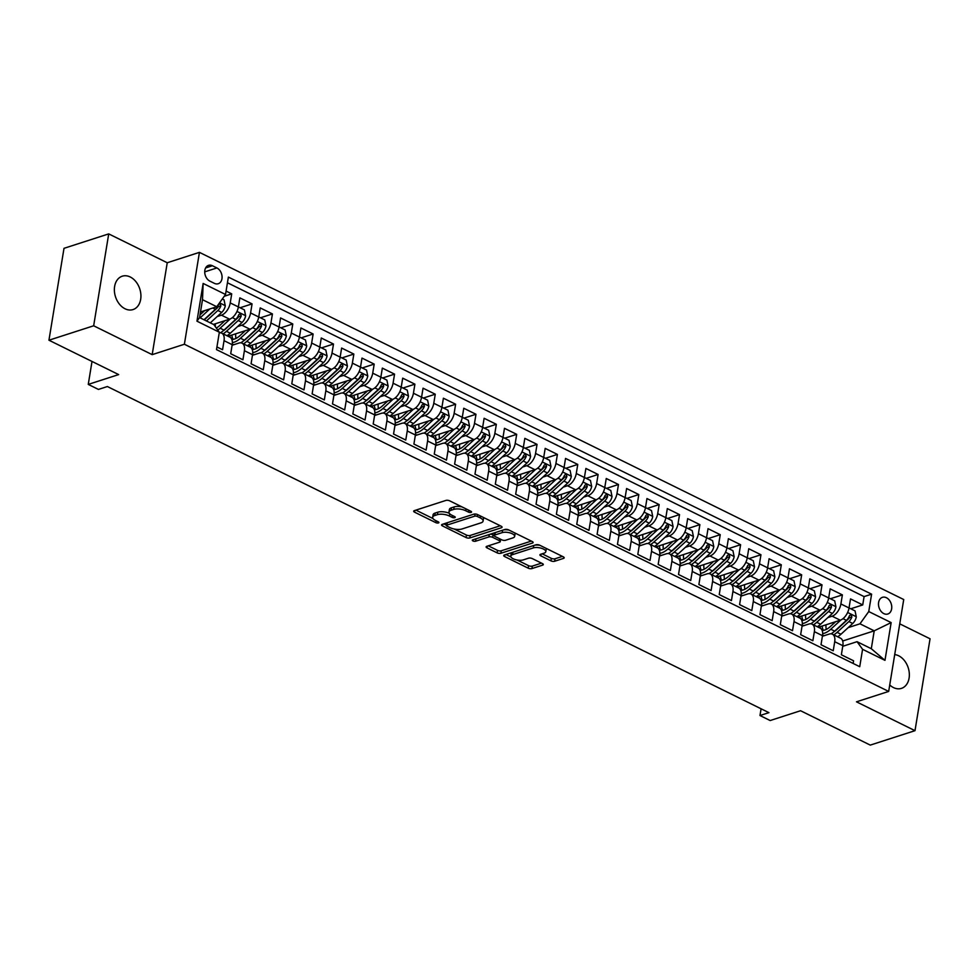 <?xml version="1.0" encoding="UTF-8"?>
<svg xmlns="http://www.w3.org/2000/svg" width="979" height="979" viewBox="0 0 979 979"><rect width="100%" height="100%" fill="white"/><g stroke="black" fill="none" stroke-linecap="round" stroke-linejoin="round"><path stroke-width="1.47" d="M471.107 512.384A1.885 0.746 -170.7 0 0 471.56 512.005A1.885 0.746 -170.7 0 0 470.936 511.307L449.704 500.844A2.692 1.065 -170.7 0 0 445.947 500.416L414.35 510.622A2.692 1.065 -170.7 0 0 413.689 511.173A2.692 1.065 -170.7 0 0 414.594 512.176L435.814 522.639A1.885 0.746 -170.7 0 0 438.445 522.933A1.885 0.746 -170.7 0 0 438.91 522.541A1.885 0.746 -170.7 0 0 438.274 521.844L435.533 520.485A8.603 3.402 -170.7 0 1 432.657 517.279A8.603 3.402 -170.7 0 1 434.749 515.529L437.393 514.673A8.603 3.402 -170.7 0 1 449.398 516.006L452.151 517.365A1.885 0.746 -170.7 0 0 454.77 517.658A1.885 0.746 -170.7 0 0 455.235 517.279A1.885 0.746 -170.7 0 0 454.611 516.569L451.857 515.223A8.603 3.402 -170.7 0 1 448.982 512.017A8.603 3.402 -170.7 0 1 451.086 510.255L453.718 509.398A8.603 3.402 -170.7 0 1 465.723 510.744L468.476 512.103A1.885 0.746 -170.7 0 0 471.107 512.384M889.74 684.97A17.536 12.764 72.1 0 0 893.46 687.576A17.536 12.764 72.1 0 0 901.451 688.372A17.536 12.764 72.1 0 0 909.271 672.989A17.536 12.764 72.1 0 0 898.673 655.783A17.536 12.764 72.1 0 0 894.708 654.596M130.256 276.996A17.536 12.764 72.1 0 0 122.265 276.2A17.536 12.764 72.1 0 0 114.445 291.571A17.536 12.764 72.1 0 0 125.043 308.777A17.536 12.764 72.1 0 0 133.034 309.572A17.536 12.764 72.1 0 0 140.854 294.202A17.536 12.764 72.1 0 0 130.256 276.996M886.423 597.728A8.774 6.376 72.1 0 0 882.434 597.325A8.774 6.376 72.1 0 0 878.518 605.01A8.774 6.376 72.1 0 0 883.817 613.613A8.774 6.376 72.1 0 0 887.818 614.017A8.774 6.376 72.1 0 0 891.722 606.331A8.774 6.376 72.1 0 0 886.423 597.728M550.908 560.832A2.692 1.065 -170.7 0 0 554.665 561.248L563.537 558.385A2.692 1.065 -170.7 0 0 564.185 557.834A2.692 1.065 -170.7 0 0 563.292 556.831L539.71 545.205A2.692 1.065 -170.7 0 0 535.966 544.789L504.356 554.995A2.692 1.065 -170.7 0 0 503.708 555.546A2.692 1.065 -170.7 0 0 504.601 556.537L528.183 568.163A2.692 1.065 -170.7 0 0 531.927 568.579L542.635 565.128A2.692 1.065 -170.7 0 0 543.296 564.577A2.692 1.065 -170.7 0 0 542.403 563.574L532.307 558.605A2.692 1.065 -170.7 0 0 528.55 558.177L523.239 559.902A7.196 2.851 -170.7 0 1 515.174 559.547A7.196 2.851 -170.7 0 1 510.793 556.096A7.196 2.851 -170.7 0 1 512.555 554.628L533.359 547.91A7.196 2.851 -170.7 0 1 541.424 548.264A7.196 2.851 -170.7 0 1 545.805 551.715A7.196 2.851 -170.7 0 1 544.043 553.184L540.579 554.298A2.692 1.065 -170.7 0 0 539.918 554.848A2.692 1.065 -170.7 0 0 540.824 555.852L550.908 560.832L551.324 558.348A2.692 1.065 -170.7 0 0 555.069 558.764L562.399 556.39M93.666 325.787L152.186 354.643L167.238 262.751L108.718 233.895L93.666 325.787L48.95 340.215L118.667 374.59L88.257 384.404L98.438 389.422L107.384 386.534L768.931 712.651L759.985 715.527L770.167 720.544L800.565 710.73L870.282 745.105L914.998 730.677L930.05 638.785L899.75 623.843M152.186 354.643L184.382 344.241L888.675 691.431L856.478 701.821L914.998 730.677M501.395 527.754A2.692 1.065 -170.7 0 0 502.056 527.204A2.692 1.065 -170.7 0 0 501.15 526.2L477.581 514.575A2.692 1.065 -170.7 0 0 473.824 514.159L442.214 524.365A2.692 1.065 -170.7 0 0 441.566 524.915A2.692 1.065 -170.7 0 0 442.459 525.907L466.041 537.532A2.692 1.065 -170.7 0 0 469.798 537.948L501.395 527.754L501.603 526.469M508.639 529.896L532.221 541.522A2.692 1.065 -170.7 0 1 533.114 542.513A2.692 1.065 -170.7 0 1 532.466 543.064L500.856 553.27A2.692 1.065 -170.7 0 1 497.112 552.854L487.016 547.873A2.692 1.065 -170.7 0 1 486.122 546.869A2.692 1.065 -170.7 0 1 486.771 546.319L499.596 542.182A2.692 1.065 -170.7 0 0 500.245 541.632A2.692 1.065 -170.7 0 0 499.351 540.641L492.657 537.336A2.692 1.065 -170.7 0 0 488.9 536.92L475.561 541.228A1.885 0.746 -170.7 0 1 473.444 541.13A1.885 0.746 -170.7 0 1 472.306 540.224A1.885 0.746 -170.7 0 1 472.759 539.845L504.895 529.48A2.692 1.065 -170.7 0 1 508.639 529.896M48.95 340.215L64.002 248.323L108.718 233.895M850.763 608.779L862.732 604.924L850.518 598.903L849.038 607.959L840.888 603.957A10.965 6.143 116.2 0 1 832.113 616.195L827.879 617.565M830.412 598.744L842.381 594.889L830.168 588.868L828.675 597.936L820.537 593.923A10.965 6.143 116.2 0 1 811.75 606.16L807.516 607.531M810.049 588.709L822.017 584.855L809.804 578.834L808.324 587.902L800.186 583.888A10.965 6.143 116.2 0 1 791.399 596.125L787.165 597.496M789.698 578.675L801.666 574.82L789.453 568.799L787.973 577.867L779.822 573.853A10.965 6.143 116.2 0 1 771.048 586.091L766.814 587.461M769.335 568.64L781.303 564.785L769.09 558.764L767.609 567.832L759.471 563.818A10.965 6.143 116.2 0 1 750.685 576.056L746.451 577.426M748.984 558.617L760.952 554.75L748.739 548.729L747.258 557.797L739.108 553.784A10.965 6.143 116.2 0 1 730.334 566.021L726.1 567.392M728.633 548.583L740.601 544.716L728.388 538.695L726.895 547.763L718.757 543.749A10.965 6.143 116.2 0 1 709.983 555.986L705.749 557.357M708.27 538.548L720.238 534.681L708.025 528.66L706.544 537.728L698.406 533.714A10.965 6.143 116.2 0 1 689.62 545.952L685.386 547.322M687.919 528.513L699.887 524.646L687.674 518.625L686.193 527.693L678.043 523.679A10.965 6.143 116.2 0 1 669.269 535.917L665.035 537.287M667.568 518.478L679.536 514.611L667.323 508.59L665.83 517.658L657.692 513.645A10.965 6.143 116.2 0 1 648.906 525.882L644.671 527.253M647.205 508.444L659.173 504.577L646.96 498.556L645.479 507.624L637.341 503.61A10.965 6.143 116.2 0 1 628.555 515.847L624.321 517.218M626.854 498.409L638.822 494.542L626.609 488.521L625.128 497.589L616.978 493.575A10.965 6.143 116.2 0 1 608.204 505.813L603.97 507.183M606.503 488.374L618.471 484.507L606.258 478.486L604.765 487.554L596.627 483.54A10.965 6.143 116.2 0 1 587.841 495.778L583.606 497.148M586.14 478.339L598.108 474.472L585.895 468.451L584.414 477.519L576.276 473.506A10.965 6.143 116.2 0 1 567.49 485.743L563.255 487.114M565.789 468.305L577.757 464.438L565.544 458.417L564.063 467.485L555.913 463.471A10.965 6.143 116.2 0 1 547.139 475.708L542.904 477.079M545.438 458.27L557.406 454.403L545.193 448.382L543.7 457.45L535.562 453.436A10.965 6.143 116.2 0 1 526.775 465.686L522.541 467.044M525.074 448.235L537.043 444.368L524.83 438.347L523.349 447.415L515.211 443.401A10.965 6.143 116.2 0 1 506.424 455.651L502.19 457.009M504.723 438.2L516.692 434.333L504.479 428.312L502.998 437.38L494.848 433.367A10.965 6.143 116.2 0 1 486.073 445.616L481.839 446.975M484.372 428.166L496.341 424.299L484.128 418.278L482.635 427.346L474.497 423.332A10.965 6.143 116.2 0 1 465.71 435.582L461.476 436.94M464.009 418.131L475.978 414.264L463.765 408.243L462.284 417.311L454.146 413.297A10.965 6.143 116.2 0 1 445.359 425.547L441.125 426.905M443.658 408.096L455.627 404.229L443.414 398.208L441.921 407.276L433.783 403.262A10.965 6.143 116.2 0 1 425.008 415.512L420.774 416.87M423.295 398.061L435.263 394.207L423.05 388.186L421.57 397.241L413.432 393.228A10.965 6.143 116.2 0 1 404.645 405.477L400.411 406.836M402.944 388.027L414.912 384.172L402.699 378.151L401.219 387.207L393.068 383.193A10.965 6.143 116.2 0 1 384.294 395.443L380.06 396.801M382.593 377.992L394.561 374.137L382.348 368.116L380.855 377.172L372.718 373.158A10.965 6.143 116.2 0 1 363.943 385.408L359.697 386.766M362.23 367.957L374.198 364.102L361.985 358.081L360.505 367.137L352.367 363.123A10.965 6.143 116.2 0 1 343.58 375.373L339.346 376.744M341.879 357.922L353.847 354.068L341.634 348.047L340.154 357.102L332.003 353.089A10.965 6.143 116.2 0 1 323.229 365.338L318.995 366.709M321.528 347.888L333.496 344.033L321.283 338.012L319.79 347.068L311.652 343.054A10.965 6.143 116.2 0 1 302.866 355.304L298.632 356.674M301.165 337.853L313.133 333.998L300.92 327.977L299.439 337.045L291.301 333.031A10.965 6.143 116.2 0 1 282.515 345.269L278.281 346.639M280.814 327.818L292.782 323.963L280.569 317.942L279.088 327.01L270.938 322.997A10.965 6.143 116.2 0 1 262.164 335.234L257.93 336.605M260.463 317.783L272.431 313.929L260.218 307.908L258.725 316.976L250.587 312.962A10.965 6.143 116.2 0 1 241.801 325.199L237.567 326.57M240.1 307.749L252.068 303.894L239.855 297.873L238.374 306.941A10.965 6.143 116.2 0 1 229.588 319.178L213.41 324.404M216.934 346.958L222.563 349.736L224.044 340.668A10.965 6.143 116.2 0 0 221.743 333.154A10.965 6.143 116.2 0 0 219.247 332.86M221.743 333.154L229.881 337.168A10.965 6.143 116.2 0 1 232.194 344.681L230.701 353.749L242.927 359.77L244.407 350.702A10.965 6.143 116.2 0 0 242.094 343.188A10.965 6.143 116.2 0 0 238.876 343.078L232.096 345.269M242.094 343.188L250.245 347.202A10.965 6.143 -63.8 0 1 252.545 354.716L251.065 363.784L263.278 369.805L264.758 360.737A10.965 6.143 116.2 0 0 262.458 353.223A10.965 6.143 116.2 0 0 259.227 353.113L252.447 355.304M262.458 353.223L270.596 357.237A10.965 6.143 -63.8 0 1 272.908 364.751L271.416 373.819L283.629 379.84L285.122 370.772A10.965 6.143 116.2 0 0 282.809 363.258A10.965 6.143 116.2 0 0 279.59 363.148L272.811 365.338M282.809 363.258L290.947 367.272A10.965 6.143 -63.8 0 1 293.259 374.786L291.779 383.854L303.992 389.875L305.472 380.807A10.965 6.143 116.2 0 0 303.16 373.293A10.965 6.143 116.2 0 0 299.941 373.183L293.162 375.373M303.16 373.293L311.31 377.307A10.965 6.143 -63.8 0 1 313.61 384.82L312.13 393.888L324.343 399.909L325.823 390.841A10.965 6.143 116.2 0 0 323.523 383.327A10.965 6.143 116.2 0 0 320.304 383.217L313.513 385.408M323.523 383.327L331.661 387.341A10.965 6.143 -63.8 0 1 333.974 394.855L332.481 403.923L344.694 409.944L346.187 400.876A10.965 6.143 116.2 0 0 343.874 393.362A10.965 6.143 116.2 0 0 340.655 393.252L333.876 395.443M343.874 393.362L352.012 397.364A10.965 6.143 -63.8 0 1 354.325 404.89L352.844 413.958L365.057 419.979L366.538 410.911A10.965 6.143 116.2 0 0 364.225 403.385A10.965 6.143 116.2 0 0 361.006 403.287L354.227 405.477M364.225 403.385L372.375 407.399A10.965 6.143 -63.8 0 1 374.676 414.925L373.195 423.993L385.408 430.014L386.889 420.946A10.965 6.143 116.2 0 0 384.588 413.419A10.965 6.143 116.2 0 0 381.369 413.322L374.578 415.512M384.588 413.419L392.726 417.433A10.965 6.143 -63.8 0 1 395.039 424.959L393.546 434.027L405.759 440.048L407.252 430.98A10.965 6.143 116.2 0 0 404.939 423.454A10.965 6.143 116.2 0 0 401.72 423.356L394.941 425.547M404.939 423.454L413.077 427.468A10.965 6.143 -63.8 0 1 415.39 434.994L413.909 444.062L426.122 450.083L427.603 441.015A10.965 6.143 116.2 0 0 425.29 433.489A10.965 6.143 116.2 0 0 422.071 433.391L415.292 435.582M425.29 433.489L433.44 437.503A10.965 6.143 -63.8 0 1 435.741 445.029L434.26 454.097L446.473 460.118L447.954 451.05A10.965 6.143 116.2 0 0 445.653 443.524A10.965 6.143 116.2 0 0 442.435 443.426L435.655 445.616M445.653 443.524L453.791 447.538A10.965 6.143 -63.8 0 1 456.104 455.064L454.611 464.132L466.824 470.153L468.317 461.085A10.965 6.143 116.2 0 0 466.004 453.558A10.965 6.143 116.2 0 0 462.786 453.461L456.006 455.651M466.004 453.558L474.142 457.572A10.965 6.143 -63.8 0 1 476.455 465.098L474.974 474.166L487.187 480.187L488.668 471.119A10.965 6.143 116.2 0 0 486.355 463.593A10.965 6.143 116.2 0 0 483.136 463.495L476.357 465.686M486.355 463.593L494.505 467.607A10.965 6.143 -63.8 0 1 496.806 475.133L495.325 484.201L507.538 490.222L509.019 481.154A10.965 6.143 116.2 0 0 506.718 473.628A10.965 6.143 116.2 0 0 503.5 473.53L496.72 475.721M506.718 473.628L514.856 477.642A10.965 6.143 -63.8 0 1 517.169 485.168L515.676 494.236L527.889 500.257L529.382 491.189A10.965 6.143 116.2 0 0 527.069 483.663A10.965 6.143 116.2 0 0 523.851 483.565L517.071 485.755M527.069 483.663L535.207 487.677A10.965 6.143 -63.8 0 1 537.52 495.203L536.039 504.271L548.252 510.292L549.733 501.224A10.965 6.143 116.2 0 0 547.42 493.697A10.965 6.143 116.2 0 0 544.202 493.6L537.422 495.79M547.42 493.697L555.57 497.711A10.965 6.143 -63.8 0 1 557.871 505.237L556.39 514.305L568.603 520.314L570.084 511.258A10.965 6.143 116.2 0 0 567.783 503.732A10.965 6.143 116.2 0 0 564.565 503.634L557.785 505.813M567.783 503.732L575.921 507.746A10.965 6.143 -63.8 0 1 578.234 515.272L576.753 524.328L588.966 530.349L590.447 521.293A10.965 6.143 116.2 0 0 588.134 513.767A10.965 6.143 116.2 0 0 584.916 513.669L578.136 515.847M588.134 513.767L596.284 517.781A10.965 6.143 -63.8 0 1 598.585 525.307L597.104 534.363L609.317 540.384L610.798 531.328A10.965 6.143 116.2 0 0 608.497 523.802A10.965 6.143 116.2 0 0 605.267 523.704L598.487 525.882M608.497 523.802L616.635 527.816A10.965 6.143 -63.8 0 1 618.948 535.342L617.455 544.397L629.668 550.418L631.161 541.363A10.965 6.143 116.2 0 0 628.848 533.836A10.965 6.143 116.2 0 0 625.63 533.739L618.85 535.917M628.848 533.836L636.986 537.85A10.965 6.143 -63.8 0 1 639.299 545.376L637.818 554.432L650.032 560.453L651.512 551.397A10.965 6.143 116.2 0 0 649.199 543.871A10.965 6.143 116.2 0 0 645.981 543.761L639.201 545.952M649.199 543.871L657.35 547.885A10.965 6.143 -63.8 0 1 659.65 555.411L658.169 564.467L670.382 570.488L671.863 561.432A10.965 6.143 116.2 0 0 669.563 553.906A10.965 6.143 116.2 0 0 666.344 553.796L659.552 555.986M669.563 553.906L677.701 557.92A10.965 6.143 -63.8 0 1 680.013 565.446L678.52 574.502L690.733 580.523L692.226 571.467A10.965 6.143 116.2 0 0 689.914 563.941A10.965 6.143 116.2 0 0 686.695 563.831L679.915 566.021M689.914 563.941L698.051 567.955A10.965 6.143 -63.8 0 1 700.364 575.481L698.884 584.536L711.097 590.557L712.577 581.489A10.965 6.143 116.2 0 0 710.264 573.975A10.965 6.143 116.2 0 0 707.046 573.865L700.266 576.056M710.264 573.975L718.415 577.989A10.965 6.143 -63.8 0 1 720.715 585.503L719.235 594.571L731.448 600.592L732.928 591.524A10.965 6.143 116.2 0 0 730.628 584.01A10.965 6.143 116.2 0 0 727.409 583.9L720.617 586.091M730.628 584.01L738.766 588.024A10.965 6.143 -63.8 0 1 741.079 595.538L739.586 604.606L751.799 610.627L753.292 601.559A10.965 6.143 116.2 0 0 750.979 594.045A10.965 6.143 116.2 0 0 747.76 593.935L740.981 596.125M750.979 594.045L759.117 598.059A10.965 6.143 -63.8 0 1 761.429 605.573L759.949 614.641L772.162 620.662L773.643 611.594A10.965 6.143 116.2 0 0 771.33 604.08A10.965 6.143 116.2 0 0 768.111 603.97L761.332 606.16M771.33 604.08L779.48 608.094A10.965 6.143 -63.8 0 1 781.78 615.607L780.3 624.675L792.513 630.696L793.993 621.628A10.965 6.143 116.2 0 0 791.693 614.114A10.965 6.143 116.2 0 0 788.474 614.004L781.695 616.195M791.693 614.114L799.831 618.128A10.965 6.143 -63.8 0 1 802.144 625.642L800.651 634.71L812.864 640.731L814.357 631.663A10.965 6.143 116.2 0 0 812.044 624.149A10.965 6.143 116.2 0 0 808.825 624.039L802.046 626.23M812.044 624.149L820.182 628.163A10.965 6.143 -63.8 0 1 822.495 635.677L821.014 644.745L833.227 650.766L834.708 641.698A10.965 6.143 116.2 0 0 832.395 634.184A10.965 6.143 116.2 0 0 829.176 634.074L822.397 636.264M803.147 625.544L802.107 625.875M837.657 636.766A20.963 11.748 116.2 0 0 840.961 634.245L852.733 623.476A7.257 4.075 116.2 0 0 856.282 616.868L855.059 610.908L849.038 607.935A10.965 6.143 -63.8 0 1 840.251 620.209L818.383 627.27M782.796 615.51L781.744 615.84M817.306 626.731A20.963 11.748 116.2 0 0 820.61 624.21L832.37 613.441A7.257 4.075 116.2 0 0 835.931 606.845L834.708 600.873L828.687 597.9A10.965 6.143 -63.8 0 1 819.9 610.174L798.02 617.235M762.445 605.475L761.393 605.805M796.943 616.697A20.963 11.748 116.2 0 0 800.259 614.176L812.019 603.407A7.257 4.075 116.2 0 0 815.568 596.811L814.357 590.839L808.324 587.865A10.965 6.143 -63.8 0 1 799.537 600.139L777.669 607.2M742.082 595.44L741.042 595.77M776.592 606.662A20.963 11.748 116.2 0 0 779.896 604.141L791.668 593.372A7.257 4.075 116.2 0 0 795.217 586.776L793.993 580.804L787.973 577.83A10.965 6.143 -63.8 0 1 779.186 590.104L757.318 597.166M721.731 585.405L720.679 585.736M756.241 596.627A20.963 11.748 116.2 0 0 759.545 594.106L771.305 583.337A7.257 4.075 116.2 0 0 774.866 576.741L773.643 570.769L767.622 567.796A10.965 6.143 -63.8 0 1 758.835 580.07L736.954 587.131M701.38 575.371L700.328 575.701M735.878 586.605A20.963 11.748 116.2 0 0 739.194 584.084L750.954 573.302A7.257 4.075 116.2 0 0 754.503 566.706L753.292 560.734L747.258 557.761A10.965 6.143 -63.8 0 1 738.472 570.035L716.604 577.096M681.017 565.336L679.964 565.678M715.527 576.57A20.963 11.748 116.2 0 0 718.831 574.049L730.603 563.268A7.257 4.075 116.2 0 0 734.152 556.672L732.928 550.7L726.907 547.726A10.965 6.143 -63.8 0 1 718.121 560L696.253 567.061M660.666 555.301L659.613 555.644M695.163 566.535A20.963 11.748 116.2 0 0 698.48 564.014L710.24 553.233A7.257 4.075 116.2 0 0 713.801 546.637L712.577 540.665L706.557 537.691A10.965 6.143 -63.8 0 1 697.77 549.965L675.889 557.027M640.303 545.266L639.263 545.609M674.812 556.5A20.963 11.748 116.2 0 0 678.129 553.979L689.889 543.198A7.257 4.075 116.2 0 0 693.438 536.602L692.214 530.63L686.193 527.657A10.965 6.143 -63.8 0 1 677.407 539.931L655.538 546.992M619.952 535.232L618.899 535.574M654.461 546.466A20.963 11.748 116.2 0 0 657.766 543.945L669.538 533.163A7.257 4.075 116.2 0 0 673.087 526.567L671.863 520.595L665.842 517.622A10.965 6.143 -63.8 0 1 657.056 529.896L635.175 536.957M599.601 525.197L598.548 525.539M634.098 536.431A20.963 11.748 116.2 0 0 637.415 533.91L649.175 523.129A7.257 4.075 116.2 0 0 652.736 516.533L651.512 510.561L645.479 507.587A10.965 6.143 -63.8 0 1 636.693 519.861L614.824 526.922M579.238 515.162L578.197 515.505M613.747 526.396A20.963 11.748 116.2 0 0 617.051 523.875L628.824 513.094A7.257 4.075 116.2 0 0 632.373 506.498L631.149 500.526L625.128 497.552A10.965 6.143 -63.8 0 1 616.342 509.826L594.473 516.888M558.887 505.127L557.834 505.47M593.396 516.361A20.963 11.748 116.2 0 0 596.7 513.84L608.473 503.059A7.257 4.075 116.2 0 0 612.022 496.463L610.798 490.491L604.777 487.518A10.965 6.143 -63.8 0 1 595.991 499.792L574.11 506.853M538.536 495.093L537.483 495.435M573.033 506.327A20.963 11.748 116.2 0 0 576.35 503.806L588.11 493.024A7.257 4.075 116.2 0 0 591.671 486.428L590.447 480.456L584.414 477.483A10.965 6.143 -63.8 0 1 575.628 489.757L553.759 496.818M518.172 485.058L517.132 485.4M552.682 496.292A20.963 11.748 116.2 0 0 555.986 493.771L567.759 482.99A7.257 4.075 116.2 0 0 571.308 476.394L570.084 470.422L564.063 467.448A10.965 6.143 -63.8 0 1 555.277 479.722L533.408 486.783M497.821 475.023L496.769 475.366M532.331 486.257A20.963 11.748 116.2 0 0 535.635 483.736L547.396 472.955A7.257 4.075 116.2 0 0 550.957 466.359L549.733 460.387L543.712 457.413A10.965 6.143 -63.8 0 1 534.926 469.7L513.045 476.749M477.471 464.988L476.418 465.331M511.968 476.222A20.963 11.748 116.2 0 0 515.284 473.701L527.045 462.92A7.257 4.075 116.2 0 0 530.594 456.324L529.382 450.352L523.349 447.379A10.965 6.143 -63.8 0 1 514.562 459.665L492.694 466.714M457.107 454.954L456.067 455.296M491.617 466.188A20.963 11.748 116.2 0 0 494.921 463.667L506.694 452.885A7.257 4.075 116.2 0 0 510.243 446.289L509.019 440.317L502.998 437.356A10.965 6.143 -63.8 0 1 494.211 449.63L472.343 456.679M436.756 444.919L435.704 445.261M471.266 456.153A20.963 11.748 116.2 0 0 474.57 453.632L486.33 442.851A7.257 4.075 116.2 0 0 489.892 436.255L488.668 430.283L482.647 427.321A10.965 6.143 -63.8 0 1 473.86 439.595L451.98 446.644M416.405 434.884L415.353 435.227M450.903 446.118A20.963 11.748 116.2 0 0 454.219 443.597L465.98 432.816A7.257 4.075 116.2 0 0 469.528 426.22L468.317 420.248L462.284 417.287A10.965 6.143 -63.8 0 1 453.497 429.561L431.629 436.61M396.042 424.849L395.002 425.192M441.921 407.276A10.965 6.143 -63.8 0 1 433.146 419.526L411.278 426.587M375.691 414.815L374.639 415.157M410.201 426.049A20.963 11.748 116.2 0 0 413.505 423.528L425.265 412.746A7.257 4.075 116.2 0 0 428.826 406.15L427.603 400.178L421.582 397.217A10.965 6.143 -63.8 0 1 412.795 409.491L390.915 416.552M355.34 404.78L354.288 405.122M389.838 416.014A20.963 11.748 116.2 0 0 393.154 413.493L404.914 402.724A7.257 4.075 116.2 0 0 408.463 396.116L407.252 390.144L401.219 387.182A10.965 6.143 -63.8 0 1 392.432 399.456L370.564 406.518M334.977 394.757L333.925 395.088M380.855 377.172A10.965 6.143 -63.8 0 1 372.081 389.422L350.201 396.483M314.626 384.723L313.574 385.053M349.124 395.944A20.963 11.748 116.2 0 0 352.44 393.423L364.2 382.654A7.257 4.075 116.2 0 0 367.761 376.046L366.538 370.074L360.505 367.113A10.965 6.143 -63.8 0 1 351.718 379.387L329.85 386.448M294.263 374.688L293.223 375.018M328.773 385.91A20.963 11.748 116.2 0 0 332.089 383.389L343.849 372.62A7.257 4.075 116.2 0 0 347.398 366.011L346.174 360.052L340.154 357.078A10.965 6.143 -63.8 0 1 331.367 369.352L309.499 376.413M273.912 364.653L272.86 364.983M319.79 347.068A10.965 6.143 -63.8 0 1 311.016 359.317L289.135 366.379M253.561 354.618L252.509 354.949M288.059 365.84A20.963 11.748 116.2 0 0 291.375 363.319L303.135 352.55A7.257 4.075 116.2 0 0 306.696 345.942L305.472 339.982L299.439 337.009A10.965 6.143 -63.8 0 1 290.653 349.283L268.784 356.344M233.198 344.584L232.158 344.914M267.708 355.805A20.963 11.748 116.2 0 0 271.012 353.284L282.784 342.515A7.257 4.075 116.2 0 0 286.333 335.919L285.109 329.947L279.088 326.974A10.965 6.143 -63.8 0 1 270.302 339.248L248.433 346.309M258.725 316.976A10.965 6.143 -63.8 0 1 249.951 329.213L228.07 336.274M209.898 281.132L214.377 283.347A8.493 6.18 72.1 0 0 218.244 283.726A8.493 6.18 72.1 0 0 222.037 276.274A8.493 6.18 72.1 0 0 216.897 267.94L212.419 265.737A8.493 6.18 72.1 0 0 208.551 265.346A8.493 6.18 72.1 0 0 204.758 272.798A8.493 6.18 72.1 0 0 209.898 281.132M184.382 344.241L199.435 252.362L903.727 599.54L888.675 691.431M862.732 604.924L864.09 596.603L871.604 594.18L228.376 277.094L225.525 294.483L216.751 306.721L200.487 311.971M871.604 594.18L868.752 611.557L891.147 622.595L884.967 660.348L862.572 649.31L859.733 666.699L216.506 349.613L219.345 332.224L196.963 321.185L203.142 283.445L225.525 294.483M224.252 296.27L231.717 293.859L230.236 302.927A10.965 6.143 116.2 0 1 221.45 315.165L217.216 316.535M853.15 663.456L853.578 660.801L841.365 654.78L842.846 645.712A10.965 6.143 -63.8 0 0 840.545 638.198L832.395 634.184M252.068 303.894L250.587 312.962M272.431 313.929L270.938 322.997M292.782 323.963L291.301 333.031M313.133 333.998L311.652 343.054M333.496 344.033L332.003 353.089M353.847 354.068L352.367 363.123M374.198 364.102L372.718 373.158M394.561 374.137L393.068 383.193M414.912 384.172L413.432 393.228M435.263 394.207L433.783 403.262M455.627 404.229L454.146 413.297M475.978 414.264L474.497 423.332M496.341 424.299L494.848 433.367M516.692 434.333L515.211 443.401M537.043 444.368L535.562 453.436M557.406 454.403L555.913 463.471M577.757 464.438L576.276 473.506M598.108 474.472L596.627 483.54M618.471 484.507L616.978 493.575M638.822 494.542L637.341 503.61M659.173 504.577L657.692 513.645M679.536 514.611L678.043 523.679M699.887 524.646L698.406 533.714M720.238 534.681L718.757 543.749M740.601 544.716L739.108 553.784M760.952 554.75L759.471 563.818M781.303 564.785L779.822 573.853M801.666 574.82L800.186 583.888M822.017 584.855L820.537 593.923M842.381 594.889L840.888 603.957M864.09 596.603L227.446 282.76M231.717 293.859L226.088 291.081M842.686 641L874.223 630.831L859.978 623.807L848.23 627.6M823.51 635.579L822.458 635.909M216.751 306.721L202.506 299.696L199.569 317.575L213.826 324.6L219.345 332.224M167.238 262.751L199.435 252.362M761.087 708.784L759.985 715.527M92.014 361.447L88.257 384.404M842.76 646.299L857.053 641.686L871.298 648.71L874.223 630.831L891.147 622.595M862.572 649.31L857.053 641.686M859.978 623.807L868.752 611.557M202.506 299.696L203.142 283.445M199.569 317.575L196.963 321.185M884.967 660.348L871.298 648.71M461.953 506.877A8.603 3.402 -170.7 0 0 454.121 506.926L453.718 509.398M448.982 512.017L449.385 509.533A8.603 3.402 -170.7 0 1 451.49 507.771L454.121 506.926M449.349 513.314A8.603 3.402 -170.7 0 0 437.797 512.188L437.393 514.673M432.657 517.279L433.061 514.795A8.603 3.402 -170.7 0 1 435.166 513.045L437.797 512.188M415.879 510.12L433.012 518.564M454.195 529.015L466.445 535.048A2.692 1.065 -170.7 0 0 470.201 535.464L500.269 525.76M443.756 523.863L446.534 525.233M477.311 516.459A1.885 0.746 -170.7 0 0 474.693 516.166L446.95 525.111A1.885 0.746 -170.7 0 0 446.485 525.503A1.885 0.746 -170.7 0 0 447.122 526.2L450.01 527.632A8.603 3.402 -170.7 0 0 462.027 528.966L480.983 522.847A8.603 3.402 -170.7 0 0 483.088 521.085A8.603 3.402 -170.7 0 0 480.212 517.879L477.311 516.459L477.617 514.599M447.011 522.81A1.885 0.746 -170.7 0 0 446.901 523.019L446.485 525.503M483.088 521.085L483.491 518.601A8.603 3.402 -170.7 0 0 483.136 517.316M531.34 541.081L501.272 550.785L500.856 553.27M488.313 545.829L497.516 550.369A2.692 1.065 -170.7 0 0 501.272 550.785M494.236 535.427L493.061 534.852A2.692 1.065 -170.7 0 0 489.904 534.314M512.886 537.899A7.196 2.851 -170.7 0 0 514.648 536.419A7.196 2.851 -170.7 0 0 510.267 532.98A7.196 2.851 -170.7 0 0 502.203 532.625L494.872 534.987A2.692 1.065 -170.7 0 0 494.211 535.537A2.692 1.065 -170.7 0 0 495.117 536.541L501.811 539.845A2.692 1.065 -170.7 0 0 505.556 540.261L512.886 537.899M514.648 536.419L515.052 533.934A7.196 2.851 -170.7 0 0 514.795 532.931M509.019 530.08A7.196 2.851 -170.7 0 0 503.536 529.908M494.86 532.711A2.692 1.065 -170.7 0 0 494.628 533.053L494.211 535.537M542.121 553.808L551.324 558.348M545.805 551.715L546.209 549.231A7.196 2.851 -170.7 0 0 546.013 548.313M539.931 545.315A7.196 2.851 -170.7 0 0 534.693 545.205M512.201 552.462A7.196 2.851 -170.7 0 0 511.209 553.612L510.793 556.096M517.071 560.012L528.587 565.678A2.692 1.065 -170.7 0 0 532.343 566.095L541.509 563.133M505.898 554.493L511.001 557.014M204.66 310.624L200.01 314.871M209.836 308.948L200.12 317.845M222.306 298.974L224.044 299.843L225.268 305.815A7.257 4.075 116.2 0 1 221.719 312.411L210.301 322.862M206.434 320.965L217.852 310.502A7.257 4.075 -63.8 0 0 220.875 305.84L218.305 306.672A3.696 2.068 116.2 0 1 217.277 307.957L205.517 318.738A17.402 9.753 116.2 0 1 204.183 319.852M220.875 305.84L219.981 303.625L218.439 304.628A7.257 4.075 116.2 0 1 215.404 309.303L203.987 319.754M225.011 320.659L219.553 325.652A17.402 9.753 116.2 0 1 216.31 328.038M230.261 318.921L220.128 328.198A20.963 11.748 116.2 0 1 217.791 330.082M230.236 302.927L244.407 309.878L245.619 315.85A7.257 4.075 116.2 0 1 242.07 322.446L230.31 333.215A20.963 11.748 116.2 0 1 226.993 335.736M215.356 326.717A17.402 9.753 116.2 0 1 215.356 323.78M223.126 333.839A20.963 11.748 -63.8 0 0 226.443 331.318L238.203 320.537A7.257 4.075 -63.8 0 0 241.238 315.874L240.332 313.659L238.79 314.663A7.257 4.075 116.2 0 1 235.768 319.338L223.995 330.107A20.963 11.748 116.2 0 1 220.41 332.799M241.238 315.874L238.656 316.707A3.696 2.068 116.2 0 1 237.628 317.991L225.868 328.76A17.402 9.753 116.2 0 1 223.2 330.816M245.374 330.694L239.916 335.687A17.402 9.753 116.2 0 1 231.839 339.432M250.612 328.956L240.479 338.232A20.963 11.748 116.2 0 1 232.378 342.638M258.737 316.939L264.758 319.913L265.982 325.885A7.257 4.075 116.2 0 1 262.433 332.481L250.661 343.25A20.963 11.748 116.2 0 1 247.357 345.771M235.951 338.453A17.402 9.753 116.2 0 1 235.706 333.815M243.49 343.874A20.963 11.748 -63.8 0 0 246.794 341.353L258.554 330.572A7.257 4.075 -63.8 0 0 261.589 325.909L260.683 323.694L259.141 324.698A7.257 4.075 116.2 0 1 256.119 329.372L244.346 340.141A20.963 11.748 116.2 0 1 240.773 342.834M234.103 344.62A20.963 11.748 116.2 0 1 232.268 344.192M229.735 335.736A17.402 9.753 -63.8 0 0 230.285 337.4M261.589 325.909L259.019 326.741A3.696 2.068 116.2 0 1 257.991 328.026L246.218 338.795A17.402 9.753 116.2 0 1 243.551 340.851M233.1 339.358A17.402 9.753 116.2 0 1 231.864 335.051M265.725 340.729L260.267 345.722A17.402 9.753 116.2 0 1 252.203 349.466M270.975 338.991L260.842 348.267A20.963 11.748 116.2 0 1 252.729 352.673M256.302 348.475A17.402 9.753 116.2 0 1 256.07 343.837M263.84 353.908A20.963 11.748 -63.8 0 0 267.145 351.388L278.917 340.606A7.257 4.075 -63.8 0 0 281.94 335.944L281.046 333.729L279.505 334.732A7.257 4.075 116.2 0 1 276.47 339.407L264.709 350.176A20.963 11.748 116.2 0 1 261.124 352.868M254.454 354.655A20.963 11.748 116.2 0 1 252.619 354.227M250.086 345.771A17.402 9.753 -63.8 0 0 250.636 347.435M281.94 335.944L279.37 336.776A3.696 2.068 116.2 0 1 278.342 338.061L266.582 348.83A17.402 9.753 116.2 0 1 263.902 350.886M253.451 349.393A17.402 9.753 116.2 0 1 252.215 345.085M286.076 350.763L280.618 355.756A17.402 9.753 116.2 0 1 272.554 359.501M291.326 349.026L281.193 358.302A20.963 11.748 116.2 0 1 273.08 362.707M276.665 358.51A17.402 9.753 116.2 0 1 276.421 353.872M284.191 363.943A20.963 11.748 -63.8 0 0 287.508 361.422L299.268 350.641A7.257 4.075 -63.8 0 0 302.303 345.979L301.397 343.764L299.855 344.767A7.257 4.075 116.2 0 1 296.833 349.442L285.06 360.211A20.963 11.748 116.2 0 1 281.487 362.903M274.818 364.69A20.963 11.748 116.2 0 1 272.97 364.261M270.437 355.805A17.402 9.753 -63.8 0 0 270.999 357.47M302.303 345.979L299.721 346.811A3.696 2.068 116.2 0 1 298.693 348.096L286.933 358.865A17.402 9.753 116.2 0 1 284.265 360.921M273.814 359.428A17.402 9.753 116.2 0 1 272.566 355.12M306.439 360.798L300.981 365.791A17.402 9.753 116.2 0 1 292.905 369.536M311.677 359.06L301.556 368.337A20.963 11.748 116.2 0 1 293.443 372.742M319.803 347.043L325.823 350.017L327.047 355.977A7.257 4.075 116.2 0 1 323.498 362.585L311.726 373.354A20.963 11.748 116.2 0 1 308.422 375.875M297.016 368.545A17.402 9.753 116.2 0 1 296.772 363.907M304.555 373.978A20.963 11.748 -63.8 0 0 307.859 371.457L319.631 360.676A7.257 4.075 -63.8 0 0 322.654 356.013L321.748 353.798L320.206 354.802A7.257 4.075 116.2 0 1 317.184 359.464L305.424 370.246A20.963 11.748 116.2 0 1 301.838 372.926M295.168 374.724A20.963 11.748 116.2 0 1 293.333 374.296M290.8 365.84A17.402 9.753 -63.8 0 0 291.35 367.504M322.654 356.013L320.084 356.846A3.696 2.068 116.2 0 1 319.056 358.13L307.284 368.899A17.402 9.753 116.2 0 1 304.616 370.955M294.165 369.462A17.402 9.753 116.2 0 1 292.929 365.155M326.79 370.833L321.332 375.826A17.402 9.753 116.2 0 1 313.268 379.571M332.04 369.095L321.907 378.371A20.963 11.748 116.2 0 1 313.794 382.777M317.367 378.579A17.402 9.753 116.2 0 1 317.135 373.941M324.906 384.001A20.963 11.748 -63.8 0 0 328.21 381.48L339.982 370.711A7.257 4.075 -63.8 0 0 343.005 366.048L342.112 363.833L340.57 364.837A7.257 4.075 116.2 0 1 337.535 369.499L325.774 380.28A20.963 11.748 116.2 0 1 322.189 382.96M315.519 384.759A20.963 11.748 116.2 0 1 313.684 384.331M311.151 375.875A17.402 9.753 -63.8 0 0 311.701 377.527M343.005 366.048L340.435 366.88A3.696 2.068 116.2 0 1 339.407 368.165L327.647 378.934A17.402 9.753 116.2 0 1 324.979 380.978M314.516 379.497A17.402 9.753 116.2 0 1 313.28 375.19M347.141 380.868L341.683 385.861A17.402 9.753 116.2 0 1 333.619 389.605M352.391 379.13L342.258 388.406A20.963 11.748 116.2 0 1 334.145 392.812M337.731 388.614A17.402 9.753 116.2 0 1 337.486 383.976M345.257 394.035A20.963 11.748 -63.8 0 0 348.573 391.514L360.333 380.745A7.257 4.075 -63.8 0 0 363.368 376.083L362.463 373.868L360.921 374.871A7.257 4.075 116.2 0 1 357.898 379.534L346.125 390.315A20.963 11.748 116.2 0 1 342.552 392.995M335.883 394.794A20.963 11.748 116.2 0 1 334.035 394.366M331.514 385.91A17.402 9.753 -63.8 0 0 332.065 387.562M363.368 376.083L360.786 376.903A3.696 2.068 116.2 0 1 359.77 378.2L347.998 388.969A17.402 9.753 116.2 0 1 345.33 391.013M334.879 389.532A17.402 9.753 116.2 0 1 333.631 385.224M367.504 390.902L362.046 395.895A17.402 9.753 116.2 0 1 353.97 399.64M372.742 389.165L362.622 398.441A20.963 11.748 116.2 0 1 354.508 402.846M380.868 377.148L386.889 380.109L388.112 386.081A7.257 4.075 116.2 0 1 384.563 392.689L372.791 403.458A20.963 11.748 116.2 0 1 369.487 405.979M358.081 398.649A17.402 9.753 116.2 0 1 357.837 394.011M365.62 404.07A20.963 11.748 -63.8 0 0 368.924 401.549L380.696 390.78A7.257 4.075 -63.8 0 0 383.719 386.118L382.813 383.903L381.272 384.906A7.257 4.075 116.2 0 1 378.249 389.569L366.489 400.35A20.963 11.748 116.2 0 1 362.903 403.03M356.234 404.829A20.963 11.748 116.2 0 1 354.398 404.4M351.865 395.944A17.402 9.753 -63.8 0 0 352.416 397.596M383.719 386.118L381.149 386.938A3.696 2.068 116.2 0 1 380.121 388.235L368.349 399.004A17.402 9.753 116.2 0 1 365.681 401.047M355.23 399.567A17.402 9.753 116.2 0 1 353.994 395.259M387.855 400.925L382.397 405.93A17.402 9.753 116.2 0 1 374.333 409.675M393.105 399.199L382.973 408.476A20.963 11.748 116.2 0 1 374.859 412.881M378.432 408.684A17.402 9.753 116.2 0 1 378.2 404.046M385.971 414.105A20.963 11.748 -63.8 0 0 389.287 411.584L401.047 400.815A7.257 4.075 -63.8 0 0 404.07 396.152L403.177 393.937L401.635 394.941A7.257 4.075 116.2 0 1 398.6 399.603L386.84 410.385A20.963 11.748 116.2 0 1 383.254 413.065M376.597 414.863A20.963 11.748 116.2 0 1 374.749 414.435M372.216 405.979A17.402 9.753 -63.8 0 0 372.766 407.631M404.07 396.152L401.5 396.972A3.696 2.068 116.2 0 1 400.472 398.269L388.712 409.038A17.402 9.753 116.2 0 1 386.044 411.082M375.581 409.601A17.402 9.753 116.2 0 1 374.345 405.294M408.206 410.96L402.761 415.965A17.402 9.753 116.2 0 1 394.684 419.71M413.456 409.234L403.324 418.51A20.963 11.748 116.2 0 1 395.222 422.916M398.796 418.718A17.402 9.753 116.2 0 1 398.551 414.08M406.322 424.14A20.963 11.748 -63.8 0 0 409.638 421.619L421.398 410.85A7.257 4.075 -63.8 0 0 424.433 406.175L423.528 403.972L421.986 404.976A7.257 4.075 116.2 0 1 418.963 409.638L407.191 420.419A20.963 11.748 116.2 0 1 403.617 423.099M396.948 424.898A20.963 11.748 116.2 0 1 395.112 424.47M392.579 416.014A17.402 9.753 -63.8 0 0 393.13 417.666M424.433 406.175L421.851 407.007A3.696 2.068 116.2 0 1 420.835 408.292L409.063 419.073A17.402 9.753 116.2 0 1 406.395 421.117M395.944 419.636A17.402 9.753 116.2 0 1 394.696 415.329M428.569 420.994L423.112 426A17.402 9.753 116.2 0 1 415.035 429.744M433.807 419.269L423.687 428.545A20.963 11.748 116.2 0 1 415.573 432.951M441.933 407.252L447.954 410.213L449.177 416.185A7.257 4.075 116.2 0 1 445.629 422.781L433.856 433.562A20.963 11.748 116.2 0 1 430.552 436.083M419.147 428.753A17.402 9.753 116.2 0 1 418.902 424.115M426.685 434.174A20.963 11.748 -63.8 0 0 429.989 431.653L441.762 420.884A7.257 4.075 -63.8 0 0 444.784 416.21L443.891 414.007L442.337 415.01A7.257 4.075 116.2 0 1 439.314 419.673L427.554 430.454A20.963 11.748 116.2 0 1 423.968 433.134M417.299 434.933A20.963 11.748 116.2 0 1 415.463 434.505M412.93 426.049A17.402 9.753 -63.8 0 0 413.481 427.701M444.784 416.21L442.214 417.042A3.696 2.068 116.2 0 1 441.186 418.327L429.426 429.108A17.402 9.753 116.2 0 1 426.746 431.152M416.295 429.671A17.402 9.753 116.2 0 1 415.059 425.363M448.92 431.029L443.463 436.034A17.402 9.753 116.2 0 1 435.398 439.779M454.17 429.304L444.038 438.58A20.963 11.748 116.2 0 1 435.924 442.985M439.51 438.788A17.402 9.753 116.2 0 1 439.265 434.15M447.036 444.209A20.963 11.748 -63.8 0 0 450.352 441.688L462.112 430.919A7.257 4.075 -63.8 0 0 465.135 426.244L464.242 424.029L462.7 425.045A7.257 4.075 116.2 0 1 459.665 429.708L447.905 440.489A20.963 11.748 116.2 0 1 444.319 443.169M437.662 444.968A20.963 11.748 116.2 0 1 435.814 444.539M433.281 436.083A17.402 9.753 -63.8 0 0 433.832 437.735M465.135 426.244L462.565 427.077A3.696 2.068 116.2 0 1 461.537 428.361L449.777 439.143A17.402 9.753 116.2 0 1 447.109 441.186M436.646 439.693A17.402 9.753 116.2 0 1 435.41 435.398M469.284 441.064L463.826 446.069A17.402 9.753 116.2 0 1 455.749 449.814M474.521 439.338L464.389 448.615A20.963 11.748 116.2 0 1 456.287 453.02M459.861 448.823A17.402 9.753 116.2 0 1 459.616 444.185M467.399 454.244A20.963 11.748 -63.8 0 0 470.703 451.723L482.463 440.954A7.257 4.075 -63.8 0 0 485.498 436.279L484.593 434.064L483.051 435.08A7.257 4.075 116.2 0 1 480.028 439.742L468.256 450.524A20.963 11.748 116.2 0 1 464.682 453.204M458.013 455.002A20.963 11.748 116.2 0 1 456.177 454.574M453.644 446.118A17.402 9.753 -63.8 0 0 454.195 447.77M485.498 436.279L482.916 437.111A3.696 2.068 116.2 0 1 481.901 438.396L470.128 449.177A17.402 9.753 116.2 0 1 467.46 451.221M457.009 449.728A17.402 9.753 116.2 0 1 455.761 445.433M489.635 451.099L484.177 456.104A17.402 9.753 116.2 0 1 476.112 459.849M494.884 449.373L484.752 458.649A20.963 11.748 116.2 0 1 476.638 463.055M480.212 458.857A17.402 9.753 116.2 0 1 479.979 454.219M487.75 464.279A20.963 11.748 -63.8 0 0 491.054 461.758L502.827 450.989A7.257 4.075 -63.8 0 0 505.849 446.314L504.956 444.099L503.414 445.115A7.257 4.075 116.2 0 1 500.379 449.777L488.619 460.558A20.963 11.748 116.2 0 1 485.033 463.238M478.364 465.037A20.963 11.748 116.2 0 1 476.528 464.609M473.995 456.153A17.402 9.753 -63.8 0 0 474.546 457.805M505.849 446.314L503.279 447.146A3.696 2.068 116.2 0 1 502.251 448.431L490.491 459.212A17.402 9.753 116.2 0 1 487.811 461.256M477.36 459.763A17.402 9.753 116.2 0 1 476.124 455.468M509.986 461.133L504.528 466.139A17.402 9.753 116.2 0 1 496.463 469.883M515.235 459.408L505.103 468.684A20.963 11.748 116.2 0 1 496.989 473.09M500.575 468.892A17.402 9.753 116.2 0 1 500.33 464.254M508.101 474.313A20.963 11.748 -63.8 0 0 511.417 471.792L523.178 461.011A7.257 4.075 -63.8 0 0 526.2 456.349L525.307 454.134L523.765 455.149A7.257 4.075 116.2 0 1 520.73 459.812L508.97 470.593A20.963 11.748 116.2 0 1 505.384 473.273M498.727 475.072A20.963 11.748 116.2 0 1 496.879 474.644M494.346 466.188A17.402 9.753 -63.8 0 0 494.897 467.84M526.2 456.349L523.63 457.181A3.696 2.068 116.2 0 1 522.602 458.466L510.842 469.247A17.402 9.753 116.2 0 1 508.174 471.291M497.724 469.798A17.402 9.753 116.2 0 1 496.475 465.502M530.349 471.168L524.891 476.173A17.402 9.753 116.2 0 1 516.814 479.918M535.586 469.443L525.454 478.719A20.963 11.748 116.2 0 1 517.353 483.124M520.926 478.927A17.402 9.753 116.2 0 1 520.681 474.289M528.464 484.348A20.963 11.748 -63.8 0 0 531.768 481.827L543.529 471.046A7.257 4.075 -63.8 0 0 546.563 466.383L545.658 464.168L544.116 465.184A7.257 4.075 116.2 0 1 541.093 469.847L529.321 480.628A20.963 11.748 116.2 0 1 525.747 483.308M519.078 485.107A20.963 11.748 116.2 0 1 517.242 484.678M514.709 476.222A17.402 9.753 -63.8 0 0 515.26 477.874M546.563 466.383L543.994 467.216A3.696 2.068 116.2 0 1 542.966 468.5L531.193 479.282A17.402 9.753 116.2 0 1 528.525 481.325M518.075 479.832A17.402 9.753 116.2 0 1 516.826 475.537M550.7 481.203L545.242 486.208A17.402 9.753 116.2 0 1 537.177 489.953M555.95 479.477L545.817 488.754A20.963 11.748 116.2 0 1 537.704 493.159M541.277 488.962A17.402 9.753 116.2 0 1 541.044 484.324M548.815 494.383A20.963 11.748 -63.8 0 0 552.119 491.862L563.892 481.081A7.257 4.075 -63.8 0 0 566.914 476.418L566.021 474.203L564.479 475.219A7.257 4.075 116.2 0 1 561.444 479.881L549.684 490.663A20.963 11.748 116.2 0 1 546.098 493.343M539.429 495.141A20.963 11.748 116.2 0 1 537.593 494.713M535.06 486.257A17.402 9.753 -63.8 0 0 535.611 487.909M566.914 476.418L564.345 477.25A3.696 2.068 116.2 0 1 563.317 478.535L551.556 489.316A17.402 9.753 116.2 0 1 548.876 491.36M538.426 489.867A17.402 9.753 116.2 0 1 537.19 485.572M571.051 491.238L565.593 496.243A17.402 9.753 116.2 0 1 557.528 499.988M576.301 489.512L566.168 498.788A20.963 11.748 116.2 0 1 558.054 503.194M561.64 498.996A17.402 9.753 116.2 0 1 561.395 494.358M569.166 504.418A20.963 11.748 -63.8 0 0 572.482 501.897L584.243 491.115A7.257 4.075 -63.8 0 0 587.278 486.453L586.372 484.238L584.83 485.254A7.257 4.075 116.2 0 1 581.807 489.916L570.035 500.697A20.963 11.748 116.2 0 1 566.449 503.377M559.792 505.176A20.963 11.748 116.2 0 1 557.944 504.736M555.411 496.292A17.402 9.753 -63.8 0 0 555.974 497.944M587.278 486.453L584.696 487.285A3.696 2.068 116.2 0 1 583.668 488.57L571.907 499.351A17.402 9.753 116.2 0 1 569.24 501.395M558.789 499.902A17.402 9.753 116.2 0 1 557.54 495.594M591.414 501.272L585.956 506.278A17.402 9.753 116.2 0 1 577.879 510.022M596.652 499.547L586.519 508.823A20.963 11.748 116.2 0 1 578.418 513.229M581.991 509.031A17.402 9.753 116.2 0 1 581.746 504.393M589.529 514.452A20.963 11.748 -63.8 0 0 592.833 511.931L604.606 501.15A7.257 4.075 -63.8 0 0 607.629 496.488L606.723 494.273L605.181 495.288A7.257 4.075 116.2 0 1 602.158 499.951L590.398 510.732A20.963 11.748 116.2 0 1 586.813 513.412M580.143 515.199A20.963 11.748 116.2 0 1 578.308 514.77M575.774 506.327A17.402 9.753 -63.8 0 0 576.325 507.979M607.629 496.488L605.059 497.32A3.696 2.068 116.2 0 1 604.031 498.605L592.258 509.386A17.402 9.753 116.2 0 1 589.591 511.43M579.14 509.937A17.402 9.753 116.2 0 1 577.904 505.629M611.765 511.307L606.307 516.312A17.402 9.753 116.2 0 1 598.242 520.057M617.015 509.569L606.882 518.858A20.963 11.748 116.2 0 1 598.769 523.251M602.342 519.066A17.402 9.753 116.2 0 1 602.109 514.428M609.88 524.487A20.963 11.748 -63.8 0 0 613.184 521.966L624.957 511.185A7.257 4.075 -63.8 0 0 627.98 506.522L627.086 504.307L625.544 505.323A7.257 4.075 116.2 0 1 622.509 509.986L610.749 520.767A20.963 11.748 116.2 0 1 607.164 523.447M600.494 525.233A20.963 11.748 116.2 0 1 598.658 524.805M596.125 516.349A17.402 9.753 -63.8 0 0 596.676 518.013M627.98 506.522L625.41 507.355A3.696 2.068 116.2 0 1 624.382 508.639L612.621 519.421A17.402 9.753 116.2 0 1 609.941 521.464M599.491 519.971A17.402 9.753 116.2 0 1 598.255 515.664M632.116 521.342L626.658 526.347A17.402 9.753 116.2 0 1 618.593 530.08M637.366 519.604L627.233 528.893A20.963 11.748 116.2 0 1 619.12 533.286M622.705 529.101A17.402 9.753 116.2 0 1 622.46 524.463M630.231 534.522A20.963 11.748 -63.8 0 0 633.548 532.001L645.308 521.22A7.257 4.075 -63.8 0 0 648.343 516.557L647.437 514.342L645.895 515.358A7.257 4.075 116.2 0 1 642.873 520.02L631.1 530.802A20.963 11.748 116.2 0 1 627.527 533.482M620.857 535.268A20.963 11.748 116.2 0 1 619.009 534.84M616.489 526.384A17.402 9.753 -63.8 0 0 617.039 528.048M648.343 516.557L645.761 517.389A3.696 2.068 116.2 0 1 644.733 518.674L632.972 529.455A17.402 9.753 116.2 0 1 630.305 531.499M619.854 530.006A17.402 9.753 116.2 0 1 618.606 525.699M652.479 531.377L647.021 536.382A17.402 9.753 116.2 0 1 638.944 540.114M657.717 529.639L647.596 538.927A20.963 11.748 116.2 0 1 639.483 543.321M643.056 539.135A17.402 9.753 116.2 0 1 642.811 534.497M650.594 544.557A20.963 11.748 -63.8 0 0 653.899 542.036L665.671 531.254A7.257 4.075 -63.8 0 0 668.694 526.592L667.788 524.377L666.246 525.393A7.257 4.075 116.2 0 1 663.224 530.055L651.463 540.824A20.963 11.748 116.2 0 1 647.878 543.516M641.208 545.303A20.963 11.748 116.2 0 1 639.373 544.875M636.839 536.419A17.402 9.753 -63.8 0 0 637.39 538.083M668.694 526.592L666.124 527.424A3.696 2.068 116.2 0 1 665.096 528.709L653.323 539.49A17.402 9.753 116.2 0 1 650.656 541.534M640.205 540.041A17.402 9.753 116.2 0 1 638.969 535.733M672.83 541.411L667.372 546.404A17.402 9.753 116.2 0 1 659.308 550.149M678.08 539.674L667.947 548.962A20.963 11.748 116.2 0 1 659.834 553.355M663.407 549.17A17.402 9.753 116.2 0 1 663.175 544.532M670.945 554.591A20.963 11.748 -63.8 0 0 674.262 552.07L686.022 541.289A7.257 4.075 -63.8 0 0 689.045 536.627L688.151 534.412L686.609 535.427A7.257 4.075 116.2 0 1 683.575 540.09L671.814 550.859A20.963 11.748 116.2 0 1 668.229 553.551M661.559 555.338A20.963 11.748 116.2 0 1 659.724 554.909M657.19 546.453A17.402 9.753 -63.8 0 0 657.741 548.118M689.045 536.627L686.475 537.459A3.696 2.068 116.2 0 1 685.447 538.744L673.687 549.525A17.402 9.753 116.2 0 1 671.019 551.569M660.556 550.076A17.402 9.753 116.2 0 1 659.32 545.768M693.181 551.446L687.735 556.439A17.402 9.753 116.2 0 1 679.659 560.184M698.431 549.708L688.298 558.997A20.963 11.748 116.2 0 1 680.185 563.39M683.77 559.205A17.402 9.753 116.2 0 1 683.526 554.567M691.296 564.626A20.963 11.748 -63.8 0 0 694.613 562.105L706.373 551.324A7.257 4.075 -63.8 0 0 709.408 546.661L708.502 544.446L706.96 545.462A7.257 4.075 116.2 0 1 703.938 550.125L692.165 560.894A20.963 11.748 116.2 0 1 688.592 563.586M681.922 565.372A20.963 11.748 116.2 0 1 680.087 564.944M677.554 556.488A17.402 9.753 -63.8 0 0 678.104 558.152M709.408 546.661L706.826 547.494A3.696 2.068 116.2 0 1 705.81 548.778L694.038 559.56A17.402 9.753 116.2 0 1 691.37 561.603M680.919 560.11A17.402 9.753 116.2 0 1 679.671 555.803M713.544 561.481L708.086 566.474A17.402 9.753 116.2 0 1 700.009 570.219M718.782 559.743L708.661 569.032A20.963 11.748 116.2 0 1 700.548 573.425M704.121 569.24A17.402 9.753 116.2 0 1 703.877 564.602M711.66 574.661A20.963 11.748 -63.8 0 0 714.964 572.14L726.736 561.359A7.257 4.075 -63.8 0 0 729.759 556.696L728.853 554.481L727.311 555.497A7.257 4.075 116.2 0 1 724.289 560.159L712.528 570.928A20.963 11.748 116.2 0 1 708.943 573.621M702.273 575.407A20.963 11.748 116.2 0 1 700.438 574.979M697.905 566.523A17.402 9.753 -63.8 0 0 698.455 568.187M729.759 556.696L727.189 557.528A3.696 2.068 116.2 0 1 726.161 558.813L714.389 569.594A17.402 9.753 116.2 0 1 711.721 571.638M701.27 570.145A17.402 9.753 116.2 0 1 700.034 565.838M733.895 571.516L728.437 576.509A17.402 9.753 116.2 0 1 720.373 580.253M739.145 569.778L729.012 579.066A20.963 11.748 116.2 0 1 720.899 583.46M724.472 579.274A17.402 9.753 116.2 0 1 724.24 574.636M732.011 584.696A20.963 11.748 -63.8 0 0 735.327 582.175L747.087 571.393A7.257 4.075 -63.8 0 0 750.11 566.731L749.216 564.516L747.675 565.519A7.257 4.075 116.2 0 1 744.64 570.194L732.879 580.963A20.963 11.748 116.2 0 1 729.294 583.655M722.637 585.442A20.963 11.748 116.2 0 1 720.789 585.014M718.256 576.558A17.402 9.753 -63.8 0 0 718.806 578.222M750.11 566.731L747.54 567.563A3.696 2.068 116.2 0 1 746.512 568.848L734.752 579.629A17.402 9.753 116.2 0 1 732.084 581.673M721.621 580.18A17.402 9.753 116.2 0 1 720.385 575.872M754.258 581.55L748.8 586.543A17.402 9.753 116.2 0 1 740.724 590.288M759.496 579.813L749.363 589.089A20.963 11.748 116.2 0 1 741.262 593.494M744.835 589.309A17.402 9.753 116.2 0 1 744.591 584.671M752.374 594.73A20.963 11.748 -63.8 0 0 755.678 592.209L767.438 581.428A7.257 4.075 -63.8 0 0 770.473 576.766L769.567 574.551L768.025 575.554A7.257 4.075 116.2 0 1 765.003 580.229L753.23 590.998A20.963 11.748 116.2 0 1 749.657 593.69M742.988 595.477A20.963 11.748 116.2 0 1 741.152 595.048M738.619 586.592A17.402 9.753 -63.8 0 0 739.169 588.257M770.473 576.766L767.891 577.598A3.696 2.068 116.2 0 1 766.875 578.883L755.103 589.664A17.402 9.753 116.2 0 1 752.435 591.708M741.984 590.215A17.402 9.753 116.2 0 1 740.736 585.907M774.609 591.585L769.151 596.578A17.402 9.753 116.2 0 1 761.075 600.323M779.847 589.847L769.727 599.124A20.963 11.748 116.2 0 1 761.613 603.529M765.186 599.344A17.402 9.753 116.2 0 1 764.942 594.706M772.725 604.765A20.963 11.748 -63.8 0 0 776.029 602.244L787.801 591.463A7.257 4.075 -63.8 0 0 790.824 586.8L789.931 584.585L788.376 585.589A7.257 4.075 116.2 0 1 785.354 590.264L773.594 601.033A20.963 11.748 116.2 0 1 770.008 603.725M763.339 605.511A20.963 11.748 116.2 0 1 761.503 605.083M758.97 596.627A17.402 9.753 -63.8 0 0 759.52 598.291M790.824 586.8L788.254 587.633A3.696 2.068 116.2 0 1 787.226 588.917L775.466 599.686A17.402 9.753 116.2 0 1 772.786 601.742M762.335 600.249A17.402 9.753 116.2 0 1 761.099 595.942M794.96 601.62L789.502 606.613A17.402 9.753 116.2 0 1 781.438 610.358M800.21 599.882L790.077 609.158A20.963 11.748 116.2 0 1 781.964 613.564M785.55 609.379A17.402 9.753 116.2 0 1 785.305 604.728M793.076 614.8A20.963 11.748 -63.8 0 0 796.392 612.279L808.152 601.498A7.257 4.075 -63.8 0 0 811.175 596.835L810.282 594.62L808.74 595.624A7.257 4.075 116.2 0 1 805.705 600.298L793.945 611.067A20.963 11.748 116.2 0 1 790.359 613.76M783.702 615.546A20.963 11.748 116.2 0 1 781.854 615.118M779.321 606.662A17.402 9.753 -63.8 0 0 779.871 608.326M811.175 596.835L808.605 597.667A3.696 2.068 116.2 0 1 807.577 598.952L795.817 609.721A17.402 9.753 116.2 0 1 793.149 611.777M782.686 610.284A17.402 9.753 116.2 0 1 781.45 605.977M815.323 611.655L809.866 616.648A17.402 9.753 116.2 0 1 801.789 620.392M820.561 609.917L810.428 619.193A20.963 11.748 116.2 0 1 802.327 623.599M805.901 619.401A17.402 9.753 116.2 0 1 805.656 614.763M813.439 624.835A20.963 11.748 -63.8 0 0 816.743 622.314L828.503 611.532A7.257 4.075 -63.8 0 0 831.538 606.87L830.633 604.655L829.091 605.658A7.257 4.075 116.2 0 1 826.068 610.333L814.295 621.102A20.963 11.748 116.2 0 1 810.722 623.794M804.053 625.581A20.963 11.748 116.2 0 1 802.217 625.153M799.684 616.697A17.402 9.753 -63.8 0 0 800.235 618.361M831.538 606.87L828.956 607.702A3.696 2.068 116.2 0 1 827.94 608.987L816.168 619.756A17.402 9.753 116.2 0 1 813.5 621.812M803.049 620.319A17.402 9.753 116.2 0 1 801.801 616.011M835.674 621.689L830.216 626.682A17.402 9.753 116.2 0 1 822.152 630.427M840.924 619.952L830.792 629.228A20.963 11.748 116.2 0 1 822.678 633.633M826.252 629.436A17.402 9.753 116.2 0 1 826.019 624.798M833.79 634.869A20.963 11.748 -63.8 0 0 837.094 632.348L848.866 621.567A7.257 4.075 -63.8 0 0 851.889 616.905L850.996 614.69L849.454 615.693A7.257 4.075 116.2 0 1 846.419 620.356L834.659 631.137A20.963 11.748 116.2 0 1 831.073 633.817M824.404 635.616A20.963 11.748 116.2 0 1 822.568 635.187M820.035 626.731A17.402 9.753 -63.8 0 0 820.586 628.396M851.889 616.905L849.319 617.737A3.696 2.068 116.2 0 1 848.291 619.022L836.531 629.791A17.402 9.753 116.2 0 1 833.851 631.847M823.4 630.354A17.402 9.753 116.2 0 1 822.164 626.046M840.251 620.209L832.113 616.195M819.9 610.174L811.75 606.16M799.537 600.139L791.399 596.125M779.186 590.104L771.048 586.091M758.835 580.07L750.685 576.056M738.472 570.035L730.334 566.021M718.121 560L709.983 555.986M697.77 549.965L689.62 545.952M677.407 539.931L669.269 535.917M657.056 529.896L648.906 525.882M636.693 519.861L628.555 515.847M616.342 509.826L608.204 505.813M595.991 499.792L587.841 495.778M575.628 489.757L567.49 485.743M555.277 479.722L547.139 475.708M534.926 469.7L526.775 465.686M514.562 459.665L506.424 455.651M494.211 449.63L486.073 445.616M473.86 439.595L465.71 435.582M453.497 429.561L445.359 425.547M433.146 419.526L425.008 415.512M412.795 409.491L404.645 405.477M392.432 399.456L384.294 395.443M372.081 389.422L363.943 385.408M351.718 379.387L343.58 375.373M331.367 369.352L323.229 365.338M311.016 359.317L302.866 355.304M290.653 349.283L282.515 345.269M270.302 339.248L262.164 335.234M249.951 329.213L241.801 325.199M229.588 319.178L221.45 315.165M232.194 344.681L224.044 340.668M842.846 645.712L834.708 641.698M822.495 635.677L814.357 631.663M802.144 625.642L793.993 621.628M781.78 615.607L773.643 611.594M761.429 605.573L753.292 601.559M741.079 595.538L732.928 591.524M720.715 585.503L712.577 581.489M700.364 575.481L692.226 571.467M680.013 565.446L671.863 561.432M659.65 555.411L651.512 551.397M639.299 545.376L631.161 541.363M618.948 535.342L610.798 531.328M598.585 525.307L590.447 521.293M578.234 515.272L570.084 511.258M557.871 505.237L549.733 501.224M537.52 495.203L529.382 491.189M517.169 485.168L509.019 481.154M496.806 475.133L488.668 471.119M476.455 465.098L468.317 461.085M456.104 455.064L447.954 451.05M435.741 445.029L427.603 441.015M415.39 434.994L407.252 430.98M395.039 424.959L386.889 420.946M374.676 414.925L366.538 410.911M354.325 404.89L346.187 400.876M333.974 394.855L325.823 390.841M313.61 384.82L305.472 380.807M293.259 374.786L285.122 370.772M272.908 364.751L264.758 360.737M252.545 354.716L244.407 350.702M205.639 267.928L212.419 265.737M204.721 271.868L216.897 267.94M466.028 508.884L465.723 510.744M451.49 507.771L451.086 510.255M452.445 515.517L452.151 517.365M449.765 513.804L449.398 516.006M435.166 513.045L434.749 515.529M436.12 520.779L435.814 522.639M414.876 510.451L414.594 512.176M468.782 510.243L468.476 512.103M470.201 535.464L469.798 537.948M466.445 535.048L466.041 537.532M442.741 524.193L442.459 525.907M475.035 514.012L474.693 516.166M447.342 522.7L446.95 525.111M480.518 516.031L480.212 517.879M532.674 541.791L532.466 543.064M497.516 550.369L497.112 552.854M487.297 546.16L487.016 547.873M499.657 538.78L499.351 540.641M493.061 534.852L492.657 537.336M489.292 534.51L488.9 536.92M475.953 538.817L475.561 541.228M502.594 530.214L502.203 532.625M495.264 532.588L494.872 534.987M541.106 554.126L540.824 555.852M533.751 545.499L533.359 547.91M512.947 552.217L512.555 554.628M542.856 563.843L542.635 565.128M532.343 566.095L531.927 568.579M528.587 565.678L528.183 568.163M504.883 554.824L504.601 556.537M563.745 557.1L563.537 558.385M555.069 558.764L554.665 561.248M225.243 305.656L219.529 302.841M215.404 309.303L212.773 308.006M221.719 312.411L217.852 310.502M245.594 315.691L236.967 311.444M223.995 330.107L220.128 328.198M230.31 333.215L226.443 331.318M235.768 319.338L232.329 317.637M242.07 322.446L238.203 320.537M265.945 325.726L257.33 321.479M244.346 340.141L240.479 338.232M250.661 343.25L246.794 341.353M256.119 329.372L252.68 327.671M262.433 332.481L258.554 330.572M286.309 335.76L277.681 331.514M264.709 350.176L260.842 348.267M271.012 353.284L267.145 351.388M276.47 339.407L273.043 337.706M282.784 342.515L278.917 340.606M306.66 345.795L298.044 341.549M285.06 360.211L281.193 358.302M291.375 363.319L287.508 361.422M296.833 349.442L293.394 347.741M303.135 352.55L299.268 350.641M327.01 355.83L318.395 351.583M305.424 370.246L301.556 368.337M311.726 373.354L307.859 371.457M317.184 359.464L313.745 357.776M323.498 362.585L319.631 360.676M347.374 365.865L338.746 361.618M325.774 380.28L321.907 378.371M332.089 383.389L328.21 381.48M337.535 369.499L334.108 367.81M343.849 372.62L339.982 370.711M367.725 375.899L359.109 371.653M346.125 390.315L342.258 388.406M352.44 393.423L348.573 391.514M357.898 379.534L354.459 377.845M364.2 382.654L360.333 380.745M388.088 385.934L379.46 381.688M366.489 400.35L362.622 398.441M372.791 403.458L368.924 401.549M378.249 389.569L374.81 387.88M384.563 392.689L380.696 390.78M408.439 395.969L399.811 391.722M386.84 410.385L382.973 408.476M393.154 413.493L389.287 411.584M398.6 399.603L395.173 397.915M404.914 402.724L401.047 400.815M428.79 406.004L420.175 401.757M407.191 420.419L403.324 418.51M413.505 423.528L409.638 421.619M418.963 409.638L415.524 407.949M425.265 412.746L421.398 410.85M449.153 416.038L440.526 411.792M427.554 430.454L423.687 428.545M433.856 433.562L429.989 431.653M439.314 419.673L435.888 417.984M445.629 422.781L441.762 420.884M469.504 426.073L460.876 421.827M447.905 440.489L444.038 438.58M454.219 443.597L450.352 441.688M459.665 429.708L456.238 428.019M465.98 432.816L462.112 430.919M489.855 436.108L481.24 431.861M468.256 450.524L464.389 448.615M474.57 453.632L470.703 451.723M480.028 439.742L476.589 438.054M486.33 442.851L482.463 440.954M510.218 446.143L501.591 441.896M488.619 460.558L484.752 458.649M494.921 463.667L491.054 461.758M500.379 449.777L496.953 448.088M506.694 452.885L502.827 450.989M530.569 456.177L521.942 451.931M508.97 470.593L505.103 468.684M515.284 473.701L511.417 471.792M520.73 459.812L517.304 458.123M527.045 462.92L523.178 461.011M550.92 466.212L542.305 461.966M529.321 480.628L525.454 478.719M535.635 483.736L531.768 481.827M541.093 469.847L537.655 468.158M547.396 472.955L543.529 471.046M571.283 476.247L562.656 471.988M549.684 490.663L545.817 488.754M555.986 493.771L552.119 491.862M561.444 479.881L558.018 478.193M567.759 482.99L563.892 481.081M591.634 486.282L583.019 482.023M570.035 500.697L566.168 498.788M576.35 503.806L572.482 501.897M581.807 489.916L578.369 488.227M588.11 493.024L584.243 491.115M611.985 496.316L603.37 492.058M590.398 510.732L586.519 508.823M596.7 513.84L592.833 511.931M602.158 499.951L598.72 498.262M608.473 503.059L604.606 501.15M632.348 506.351L623.721 502.092M610.749 520.767L606.882 518.858M617.051 523.875L613.184 521.966M622.509 509.986L619.083 508.297M628.824 513.094L624.957 511.185M652.699 516.386L644.084 512.127M631.1 530.802L627.233 528.893M637.415 533.91L633.548 532.001M642.873 520.02L639.434 518.332M649.175 523.129L645.308 521.22M673.062 526.421L664.435 522.162M651.463 540.824L647.596 538.927M657.766 543.945L653.899 542.036M663.224 530.055L659.785 528.366M669.538 533.163L665.671 531.254M693.413 536.455L684.786 532.197M671.814 550.859L667.947 548.962M678.129 553.979L674.262 552.07M683.575 540.09L680.148 538.401M689.889 543.198L686.022 541.289M713.764 546.49L705.149 542.231M692.165 560.894L688.298 558.997M698.48 564.014L694.613 562.105M703.938 550.125L700.499 548.424M710.24 553.233L706.373 551.324M734.128 556.513L725.5 552.266M712.528 570.928L708.661 569.032M718.831 574.049L714.964 572.14M724.289 560.159L720.862 558.458M730.603 563.268L726.736 561.359M754.479 566.547L745.851 562.301M732.879 580.963L729.012 579.066M739.194 584.084L735.327 582.175M744.64 570.194L741.213 568.493M750.954 573.302L747.087 571.393M774.83 576.582L766.214 572.336M753.23 590.998L749.363 589.089M759.545 594.106L755.678 592.209M765.003 580.229L761.564 578.528M771.305 583.337L767.438 581.428M795.193 586.617L786.565 582.37M773.594 601.033L769.727 599.124M779.896 604.141L776.029 602.244M785.354 590.264L781.927 588.563M791.668 593.372L787.801 591.463M815.544 596.652L806.916 592.405M793.945 611.067L790.077 609.158M800.259 614.176L796.392 612.279M805.705 600.298L802.278 598.597M812.019 603.407L808.152 601.498M835.895 606.686L827.279 602.44M814.295 621.102L810.428 619.193M820.61 624.21L816.743 622.314M826.068 610.333L822.629 608.632M832.37 613.441L828.503 611.532M856.258 616.721L847.63 612.475M834.659 631.137L830.792 629.228M840.961 634.245L837.094 632.348M846.419 620.356L842.992 618.667M852.733 623.476L848.866 621.567M500.636 539.27L500.245 541.632"/></g></svg>

